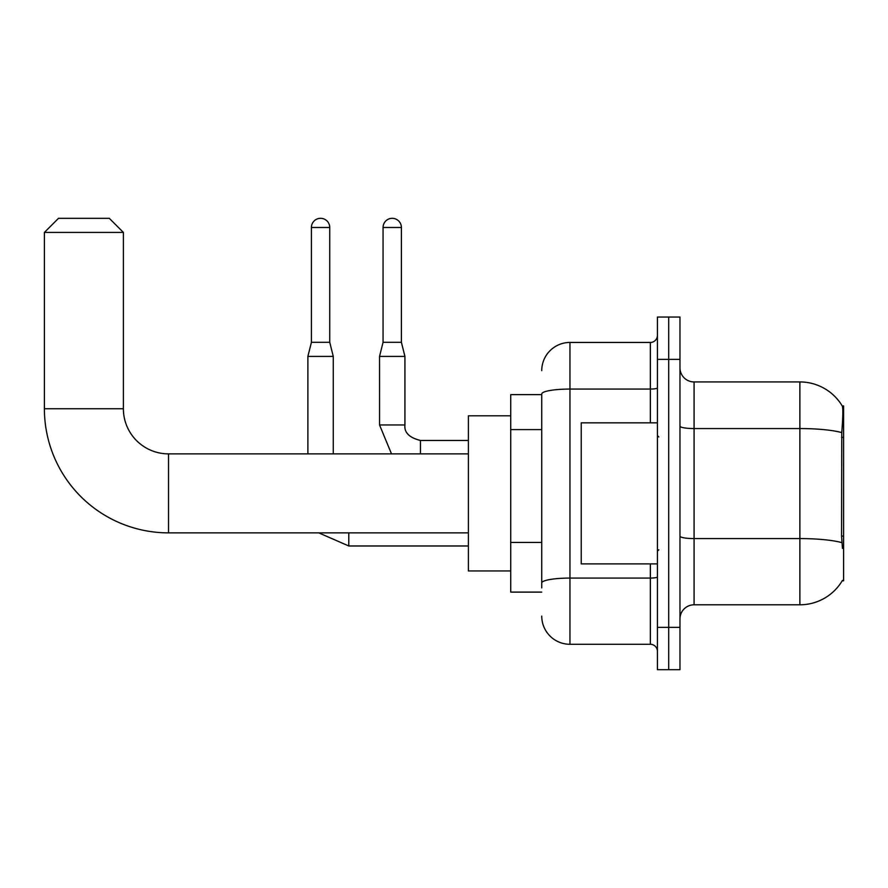 <?xml version="1.0" encoding="UTF-8"?>
<svg xmlns="http://www.w3.org/2000/svg" width="888" height="888" viewBox="0 0 888 888"><rect width="100%" height="100%" fill="white"/><g stroke="black" fill="none" stroke-linecap="round" stroke-linejoin="round"><path stroke-width="1.33" d="M842.213 580.819L842.457 580.397A49.373 49.373 0 0 1 799.877 604.795A49.373 49.373 0 0 0 842.213 580.819L843.6 580.819L843.6 405.916L842.312 406.094A49.373 49.373 0 0 0 799.877 381.94A49.373 49.373 0 0 1 842.213 405.916A49.373 49.373 0 0 0 799.877 381.94L694.083 381.94A14.108 14.108 0 0 1 679.975 367.832A14.108 14.108 0 0 0 694.083 381.94L694.083 604.795A14.108 14.108 0 0 0 679.975 618.903M541.747 394.627L510.722 394.627L510.722 592.107L541.747 592.107M668.697 627.372L668.697 669.685L679.975 669.685L679.975 627.372L668.697 627.372L668.697 669.685L657.409 669.685L657.409 627.372L668.697 627.372L668.697 359.374L668.697 627.372M657.409 627.372L657.409 317.049L668.697 317.049L668.697 359.374L668.697 317.049L679.975 317.049L679.975 627.372M842.457 548.373L841.558 536.119L841.757 432.6C842.978 417.249 843.167 408.425 842.312 406.094A49.373 49.373 0 0 0 799.877 381.94L799.877 428.56L694.083 428.56A14.108 2.453 0 0 1 679.975 426.107M841.913 542.657A49.373 8.569 180 0 0 799.877 538.583L799.877 604.795L694.083 604.795M541.747 587.878L541.747 393.961A28.205 4.895 180 0 1 569.963 389.066L650.36 389.066L650.36 342.446A7.049 7.049 0 0 0 657.409 335.387M541.747 370.651A28.205 28.205 0 0 1 569.963 342.446L569.963 644.288L650.36 644.288L650.36 563.891M569.963 342.446L650.36 342.446M657.409 651.348A7.049 7.049 0 0 0 650.36 644.288M569.963 644.288A28.205 28.205 0 0 1 541.747 616.083M657.409 422.843L581.24 422.843L581.24 563.891L657.409 563.891M468.398 532.867L168.52 532.867L168.52 453.879A45.133 45.133 0 0 1 123.388 408.735L123.388 232.423L44.4 232.423L58.508 218.315L109.28 218.315L123.388 232.423M168.52 532.867A124.12 124.12 0 0 1 44.4 408.735L44.4 232.423M468.398 453.879L168.52 453.879A45.133 45.133 0 0 1 123.388 408.735L44.4 408.735M510.722 415.795L468.398 415.795L468.398 570.951L510.722 570.951M329.748 342.302L311.411 342.302L311.411 227.483A9.169 9.169 0 0 1 320.579 218.315A9.169 9.169 0 0 1 329.748 227.483L329.748 342.302L333.278 356.41L333.278 453.879M307.881 453.879L307.881 356.41L333.278 356.41M401.398 342.302L383.061 342.302L383.061 227.483A9.169 9.169 0 0 1 392.23 218.315A9.169 9.169 0 0 1 401.398 227.483L401.398 342.302L404.928 356.41L404.928 424.964C404.073 432.478 409.246 437.651 420.446 440.47L420.446 440.504M420.446 453.879L420.446 440.47C409.246 437.651 404.073 432.478 404.928 424.964L379.565 424.964L379.542 356.41L404.928 356.41M843.6 437.384L841.558 437.384M843.6 536.119L841.558 536.119M541.747 429.603L510.722 429.603M541.747 542.446L510.722 542.446M841.757 432.6A49.373 8.569 180 0 0 799.877 428.56L799.877 538.583L694.083 538.583A14.108 2.453 -0 0 1 679.975 536.13M679.975 359.374L657.409 359.374M657.409 576.856A7.049 1.221 0 0 1 650.36 578.077L569.963 578.077A28.205 4.895 180 0 0 541.747 582.972M650.36 422.843L650.36 389.066A7.049 1.221 0 0 0 657.409 387.845M468.398 545.976L348.795 545.976L318.77 532.867L348.795 545.976L318.77 532.867L348.795 545.976L318.77 532.867L348.795 545.976L318.77 532.867L348.795 545.976L318.77 532.867L348.795 545.976L318.77 532.867L348.795 545.976L348.795 532.867M311.411 227.483L329.748 227.483M383.061 227.483L401.398 227.483M658.818 436.952L657.409 435.542M658.818 549.794L657.409 551.204M318.77 532.867L348.795 545.976M311.411 342.302L307.881 356.41M379.542 424.964L391.508 453.879L379.542 424.964M420.446 440.47C409.246 437.651 404.073 432.478 404.928 424.964C404.073 432.478 409.246 437.651 420.446 440.47C409.246 437.651 404.073 432.478 404.928 424.964C404.073 432.478 409.246 437.651 420.446 440.47C409.246 437.651 404.073 432.478 404.928 424.964C404.073 432.478 409.246 437.651 420.446 440.47C409.246 437.651 404.073 432.478 404.928 424.964C404.073 432.478 409.246 437.651 420.446 440.47C409.246 437.651 404.073 432.478 404.928 424.964C404.073 432.478 409.246 437.651 420.446 440.47L468.398 440.47M383.061 342.302L379.542 356.41"/></g></svg>
